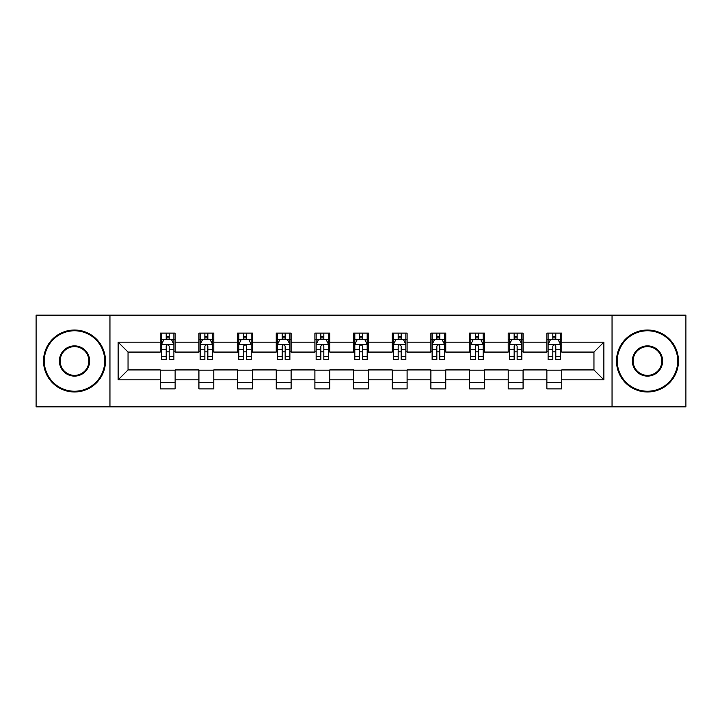 <?xml version="1.0" encoding="UTF-8"?>
<svg xmlns="http://www.w3.org/2000/svg" width="722" height="722" viewBox="0 0 722 722"><rect width="100%" height="100%" fill="white"/><g stroke="black" fill="none" stroke-linecap="round" stroke-linejoin="round"><path stroke-width="1.08" d="M612.048 406.847L685.9 406.847L685.9 315.153L612.048 315.153L612.048 406.847L109.952 406.847L109.952 315.153L36.1 315.153L36.1 406.847L109.952 406.847M612.048 315.153L109.952 315.153M561.743 342.165L561.743 333.122L546.87 333.122L546.87 342.165L523.08 342.165L523.08 333.122L508.207 333.122L508.207 342.165L484.417 342.165L484.417 333.122L469.544 333.122L469.544 342.165L445.754 342.165L445.754 333.122L430.89 333.122L430.89 342.165L407.1 342.165L407.1 333.122L392.226 333.122L392.226 342.165L368.437 342.165L368.437 333.122L353.563 333.122L353.563 342.165L329.773 342.165L329.773 333.122L314.9 333.122L314.9 342.165L291.11 342.165L291.11 333.122L276.246 333.122L276.246 342.165L252.456 342.165L252.456 333.122L237.583 333.122L237.583 342.165L213.793 342.165L213.793 333.122L198.92 333.122L198.92 342.165L175.13 342.165L175.13 333.122L160.257 333.122L160.257 342.165L118.128 342.165L118.128 379.835L128.047 369.926L160.257 369.926L160.257 388.878L175.13 388.878L175.13 369.926L198.92 369.926L198.92 388.878L213.793 388.878L213.793 369.926L237.583 369.926L237.583 388.878L252.456 388.878L252.456 369.926L276.246 369.926L276.246 388.878L291.11 388.878L291.11 369.926L314.9 369.926L314.9 388.878L329.773 388.878L329.773 369.926L353.563 369.926L353.563 388.878L368.437 388.878L368.437 369.926L392.226 369.926L392.226 388.878L407.1 388.878L407.1 369.926L430.89 369.926L430.89 388.878L445.754 388.878L445.754 369.926L469.544 369.926L469.544 388.878L484.417 388.878L484.417 369.926L508.207 369.926L508.207 388.878L523.08 388.878L523.08 369.926L546.87 369.926L546.87 388.878L561.743 388.878L561.743 369.926L593.953 369.926L593.953 352.074L561.743 352.074L561.743 342.165L603.872 342.165L603.872 379.835L561.743 379.835M546.87 379.835L523.08 379.835M508.207 379.835L484.417 379.835M469.544 379.835L445.754 379.835M430.89 379.835L407.1 379.835M392.226 379.835L368.437 379.835M353.563 379.835L329.773 379.835M314.9 379.835L291.11 379.835M276.246 379.835L252.456 379.835M237.583 379.835L213.793 379.835M198.92 379.835L175.13 379.835M160.257 379.835L118.128 379.835M546.87 342.165L546.87 352.074L523.08 352.074L523.08 342.165M508.207 342.165L508.207 352.074L484.417 352.074L484.417 342.165M469.544 342.165L469.544 352.074L445.754 352.074L445.754 342.165M430.89 342.165L430.89 352.074L407.1 352.074L407.1 342.165M392.226 342.165L392.226 352.074L368.437 352.074L368.437 342.165M353.563 342.165L353.563 352.074L329.773 352.074L329.773 342.165M314.9 342.165L314.9 352.074L291.11 352.074L291.11 342.165M276.246 342.165L276.246 352.074L252.456 352.074L252.456 342.165M237.583 342.165L237.583 352.074L213.793 352.074L213.793 342.165M198.92 342.165L198.92 352.074L175.13 352.074L175.13 342.165M160.257 342.165L160.257 352.074L128.047 352.074L118.128 342.165M128.047 352.074L128.047 369.926M603.872 379.835L593.953 369.926M593.953 352.074L603.872 342.165M160.257 339.313L161.502 339.313M166.204 339.313L169.183 339.313M173.894 339.313L175.13 339.313M160.257 351.831L161.502 351.831M166.204 351.831L169.183 351.831M173.894 351.831L175.13 351.831M160.257 370.169L175.13 370.169M160.257 382.687L175.13 382.687M198.92 370.169L213.793 370.169M198.92 382.687L213.793 382.687M198.92 339.313L200.156 339.313M204.868 339.313L207.846 339.313M212.548 339.313L213.793 339.313M198.92 351.831L200.156 351.831M204.868 351.831L207.846 351.831M212.548 351.831L213.793 351.831M237.583 370.169L252.456 370.169M237.583 382.687L252.456 382.687M237.583 339.313L238.82 339.313M243.531 339.313L246.509 339.313M251.211 339.313L252.456 339.313M237.583 351.831L238.82 351.831M243.531 351.831L246.509 351.831M251.211 351.831L252.456 351.831M276.246 370.169L291.11 370.169M276.246 382.687L291.11 382.687M276.246 339.313L277.483 339.313M282.194 339.313L285.163 339.313M289.874 339.313L291.11 339.313M276.246 351.831L277.483 351.831M282.194 351.831L285.163 351.831M289.874 351.831L291.11 351.831M314.9 370.169L329.773 370.169M314.9 382.687L329.773 382.687M314.9 339.313L316.146 339.313M320.848 339.313L323.826 339.313M328.537 339.313L329.773 339.313M314.9 351.831L316.146 351.831M320.848 351.831L323.826 351.831M328.537 351.831L329.773 351.831M353.563 370.169L368.437 370.169M353.563 382.687L368.437 382.687M353.563 339.313L354.809 339.313M359.511 339.313L362.489 339.313M367.191 339.313L368.437 339.313M353.563 351.831L354.809 351.831M359.511 351.831L362.489 351.831M367.191 351.831L368.437 351.831M392.226 370.169L407.1 370.169M392.226 382.687L407.1 382.687M392.226 339.313L393.463 339.313M398.174 339.313L401.152 339.313M405.854 339.313L407.1 339.313M392.226 351.831L393.463 351.831M398.174 351.831L401.152 351.831M405.854 351.831L407.1 351.831M430.89 370.169L445.754 370.169M430.89 382.687L445.754 382.687M430.89 339.313L432.126 339.313M436.837 339.313L439.806 339.313M444.517 339.313L445.754 339.313M430.89 351.831L432.126 351.831M436.837 351.831L439.806 351.831M444.517 351.831L445.754 351.831M469.544 370.169L484.417 370.169M469.544 382.687L484.417 382.687M469.544 339.313L470.789 339.313M475.491 339.313L478.469 339.313M483.18 339.313L484.417 339.313M469.544 351.831L470.789 351.831M475.491 351.831L478.469 351.831M483.18 351.831L484.417 351.831M508.207 370.169L523.08 370.169M508.207 382.687L523.08 382.687M508.207 339.313L509.452 339.313M514.154 339.313L517.132 339.313M521.844 339.313L523.08 339.313M508.207 351.831L509.452 351.831M514.154 351.831L517.132 351.831M521.844 351.831L523.08 351.831M546.87 370.169L561.743 370.169M546.87 382.687L561.743 382.687M546.87 339.313L548.106 339.313M552.817 339.313L555.796 339.313M560.498 339.313L561.743 339.313M546.87 351.831L548.106 351.831M552.817 351.831L555.796 351.831M560.498 351.831L561.743 351.831M169.183 336.344L166.204 336.344M173.894 356.406L169.183 356.406L169.183 359.511L173.894 359.511L173.894 344.394L171.412 339.439L163.975 339.439L161.502 344.394L161.502 359.511L166.204 359.511L166.204 356.406L161.502 356.406M161.502 344.394L161.502 333.122M173.894 344.394L173.894 333.122M166.204 339.439L166.204 333.122M169.183 333.122L169.183 339.439M169.183 356.406L169.183 346.253C168.19 344.349 167.197 344.349 166.204 346.253L166.204 356.406M74.51 330.766A30.234 30.234 0 0 0 44.277 361A30.234 30.234 0 0 0 74.51 391.234A30.234 30.234 0 0 0 104.744 361A30.234 30.234 0 0 0 74.51 330.766M74.51 391.974A30.974 30.974 0 0 1 43.537 361A30.974 30.974 0 0 1 74.51 330.026A30.974 30.974 0 0 1 105.493 361A30.974 30.974 0 0 1 74.51 391.974M74.51 345.883A15.117 15.117 0 0 1 89.627 361A15.117 15.117 0 0 1 74.51 376.117A15.117 15.117 0 0 1 59.394 361A15.117 15.117 0 0 1 74.51 345.883M74.51 375.377A14.377 14.377 0 0 0 88.887 361A14.377 14.377 0 0 0 74.51 346.623A14.377 14.377 0 0 0 60.143 361A14.377 14.377 0 0 0 74.51 375.377M647.49 330.766A30.234 30.234 0 0 0 617.256 361A30.234 30.234 0 0 0 647.49 391.234A30.234 30.234 0 0 0 677.723 361A30.234 30.234 0 0 0 647.49 330.766M647.49 391.974A30.974 30.974 0 0 1 616.507 361A30.974 30.974 0 0 1 647.49 330.026A30.974 30.974 0 0 1 678.463 361A30.974 30.974 0 0 1 647.49 391.974M647.49 345.883A15.117 15.117 0 0 1 662.606 361A15.117 15.117 0 0 1 647.49 376.117A15.117 15.117 0 0 1 632.373 361A15.117 15.117 0 0 1 647.49 345.883M647.49 375.377A14.377 14.377 0 0 0 661.857 361A14.377 14.377 0 0 0 647.49 346.623A14.377 14.377 0 0 0 633.113 361A14.377 14.377 0 0 0 647.49 375.377M207.846 336.344L204.868 336.344M212.548 356.406L207.846 356.406L207.846 359.511L212.548 359.511L212.548 344.394L210.075 339.439L202.638 339.439L200.156 344.394L200.156 359.511L204.868 359.511L204.868 356.406L200.156 356.406M200.156 344.394L200.156 333.122M212.548 344.394L212.548 333.122M204.868 339.439L204.868 333.122M207.846 333.122L207.846 339.439M207.846 356.406L207.846 346.253C206.853 344.349 205.86 344.349 204.868 346.253L204.868 356.406M246.509 336.344L243.531 336.344M251.211 356.406L246.509 356.406L246.509 359.511L251.211 359.511L251.211 344.394L248.738 339.439L241.301 339.439L238.82 344.394L238.82 359.511L243.531 359.511L243.531 356.406L238.82 356.406M238.82 344.394L238.82 333.122M251.211 344.394L251.211 333.122M243.531 339.439L243.531 333.122M246.509 333.122L246.509 339.439M246.509 356.406L246.509 346.253C245.516 344.349 244.523 344.349 243.531 346.253L243.531 356.406M285.163 336.344L282.194 336.344M289.874 356.406L285.163 356.406L285.163 359.511L289.874 359.511L289.874 344.394L287.392 339.439L279.965 339.439L277.483 344.394L277.483 359.511L282.194 359.511L282.194 356.406L277.483 356.406M277.483 344.394L277.483 333.122M289.874 344.394L289.874 333.122M282.194 339.439L282.194 333.122M285.163 333.122L285.163 339.439M285.163 356.406L285.163 346.253C284.179 344.349 283.186 344.349 282.194 346.253L282.194 356.406M323.826 336.344L320.848 336.344M328.537 356.406L323.826 356.406L323.826 359.511L328.537 359.511L328.537 344.394L326.055 339.439L318.619 339.439L316.146 344.394L316.146 359.511L320.848 359.511L320.848 356.406L316.146 356.406M316.146 344.394L316.146 333.122M328.537 344.394L328.537 333.122M320.848 339.439L320.848 333.122M323.826 333.122L323.826 339.439M323.826 356.406L323.826 346.253C322.833 344.349 321.841 344.349 320.848 346.253L320.848 356.406M362.489 336.344L359.511 336.344M367.191 356.406L362.489 356.406L362.489 359.511L367.191 359.511L367.191 344.394L364.718 339.439L357.282 339.439L354.809 344.394L354.809 359.511L359.511 359.511L359.511 356.406L354.809 356.406M354.809 344.394L354.809 333.122M367.191 344.394L367.191 333.122M359.511 339.439L359.511 333.122M362.489 333.122L362.489 339.439M362.489 356.406L362.489 346.253C361.496 344.349 360.504 344.349 359.511 346.253L359.511 356.406M401.152 336.344L398.174 336.344M405.854 356.406L401.152 356.406L401.152 359.511L405.854 359.511L405.854 344.394L403.381 339.439L395.945 339.439L393.463 344.394L393.463 359.511L398.174 359.511L398.174 356.406L393.463 356.406M393.463 344.394L393.463 333.122M405.854 344.394L405.854 333.122M398.174 339.439L398.174 333.122M401.152 333.122L401.152 339.439M401.152 356.406L401.152 346.253C400.159 344.349 399.167 344.349 398.174 346.253L398.174 356.406M439.806 336.344L436.837 336.344M444.517 356.406L439.806 356.406L439.806 359.511L444.517 359.511L444.517 344.394L442.035 339.439L434.608 339.439L432.126 344.394L432.126 359.511L436.837 359.511L436.837 356.406L432.126 356.406M432.126 344.394L432.126 333.122M444.517 344.394L444.517 333.122M436.837 339.439L436.837 333.122M439.806 333.122L439.806 339.439M439.806 356.406L439.806 346.253C438.823 344.349 437.83 344.349 436.837 346.253L436.837 356.406M478.469 336.344L475.491 336.344M483.18 356.406L478.469 356.406L478.469 359.511L483.18 359.511L483.18 344.394L480.699 339.439L473.262 339.439L470.789 344.394L470.789 359.511L475.491 359.511L475.491 356.406L470.789 356.406M470.789 344.394L470.789 333.122M483.18 344.394L483.18 333.122M475.491 339.439L475.491 333.122M478.469 333.122L478.469 339.439M478.469 356.406L478.469 346.253C477.477 344.349 476.484 344.349 475.491 346.253L475.491 356.406M517.132 336.344L514.154 336.344M521.844 356.406L517.132 356.406L517.132 359.511L521.844 359.511L521.844 344.394L519.362 339.439L511.925 339.439L509.452 344.394L509.452 359.511L514.154 359.511L514.154 356.406L509.452 356.406M509.452 344.394L509.452 333.122M521.844 344.394L521.844 333.122M514.154 339.439L514.154 333.122M517.132 333.122L517.132 339.439M517.132 356.406L517.132 346.253C516.14 344.349 515.147 344.349 514.154 346.253L514.154 356.406M555.796 336.344L552.817 336.344M560.498 356.406L555.796 356.406L555.796 359.511L560.498 359.511L560.498 344.394L558.025 339.439L550.588 339.439L548.106 344.394L548.106 359.511L552.817 359.511L552.817 356.406L548.106 356.406M548.106 344.394L548.106 333.122M560.498 344.394L560.498 333.122M552.817 339.439L552.817 333.122M555.796 333.122L555.796 339.439M555.796 356.406L555.796 346.253C554.803 344.349 553.81 344.349 552.817 346.253L552.817 356.406M173.831 344.268L161.566 344.268M161.502 339.737L163.831 339.737M171.565 339.737L173.894 339.737M166.204 349.764L161.502 349.764M173.894 349.764L169.183 349.764M169.183 337.914L166.204 337.914M212.494 344.268L200.22 344.268M200.156 339.737L202.494 339.737M210.219 339.737L212.548 339.737M204.868 349.764L200.156 349.764M212.548 349.764L207.846 349.764M207.846 337.914L204.868 337.914M251.148 344.268L238.883 344.268M238.82 339.737L241.148 339.737M248.882 339.737L251.211 339.737M243.531 349.764L238.82 349.764M251.211 349.764L246.509 349.764M246.509 337.914L243.531 337.914M289.811 344.268L277.546 344.268M277.483 339.737L279.811 339.737M287.546 339.737L289.874 339.737M282.194 349.764L277.483 349.764M289.874 349.764L285.163 349.764M285.163 337.914L282.194 337.914M328.474 344.268L316.209 344.268M316.146 339.737L318.474 339.737M326.209 339.737L328.537 339.737M320.848 349.764L316.146 349.764M328.537 349.764L323.826 349.764M323.826 337.914L320.848 337.914M367.137 344.268L354.863 344.268M354.809 339.737L357.137 339.737M364.863 339.737L367.191 339.737M359.511 349.764L354.809 349.764M367.191 349.764L362.489 349.764M362.489 337.914L359.511 337.914M405.791 344.268L393.526 344.268M393.463 339.737L395.791 339.737M403.526 339.737L405.854 339.737M398.174 349.764L393.463 349.764M405.854 349.764L401.152 349.764M401.152 337.914L398.174 337.914M444.454 344.268L432.189 344.268M432.126 339.737L434.454 339.737M442.189 339.737L444.517 339.737M436.837 349.764L432.126 349.764M444.517 349.764L439.806 349.764M439.806 337.914L436.837 337.914M483.117 344.268L470.852 344.268M470.789 339.737L473.118 339.737M480.852 339.737L483.18 339.737M475.491 349.764L470.789 349.764M483.18 349.764L478.469 349.764M478.469 337.914L475.491 337.914M521.78 344.268L509.506 344.268M509.452 339.737L511.781 339.737M519.506 339.737L521.844 339.737M514.154 349.764L509.452 349.764M521.844 349.764L517.132 349.764M517.132 337.914L514.154 337.914M560.434 344.268L548.169 344.268M548.106 339.737L550.435 339.737M558.169 339.737L560.498 339.737M552.817 349.764L548.106 349.764M560.498 349.764L555.796 349.764M555.796 337.914L552.817 337.914"/></g></svg>
